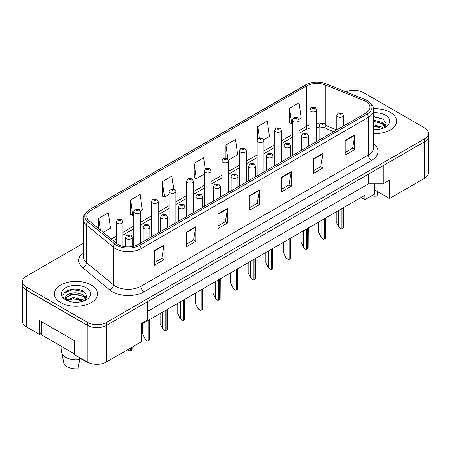 <?xml version="1.0" encoding="UTF-8"?>
<svg xmlns="http://www.w3.org/2000/svg" width="451" height="451" viewBox="0 0 451 451"><rect width="100%" height="100%" fill="white"/><g stroke="black" fill="none" stroke-linecap="round" stroke-linejoin="round"><path stroke-width="0.68" d="M374.398 183.845L374.398 189.809L389.501 198.525L424.47 178.337A13.485 7.785 0 0 0 428.416 172.829L428.416 136.822M22.584 285.117L22.584 321.456A13.485 7.785 0 0 0 26.53 326.964L39.406 334.394L39.406 320.447L74.376 340.635L74.376 354.582L87.252 362.018A13.485 7.785 0 0 0 106.323 362.018L141.293 341.83L141.293 323.474L147.646 319.804L147.646 301.634M39.406 334.394L41.633 333.109M141.293 324.393L364.865 195.317L364.865 199.72L361.048 197.515M147.646 311.359L368.518 183.845L368.518 174.114M368.518 183.845L383.141 183.845L383.141 165.675M22.651 285.528A13.485 7.785 0 0 0 26.53 290.258L87.252 325.312A13.485 7.785 0 0 0 95.437 327.55M383.141 183.845L389.501 180.174L389.501 198.525M374.398 189.809L374.398 194.212L364.865 199.72M390.295 112.355A21.58 12.459 0 0 0 373.462 108.742A21.58 12.459 0 0 1 390.295 112.355A21.58 12.459 0 0 1 396.615 121.167A21.58 12.459 0 0 0 390.295 112.355M91.22 285.026A21.58 12.459 0 0 0 67.706 282.326A21.58 12.459 0 0 0 54.385 293.832A21.58 12.459 0 0 0 60.705 302.644A21.58 12.459 0 0 0 84.224 305.344A21.58 12.459 0 0 0 97.546 293.832A21.58 12.459 0 0 0 91.22 285.026A21.58 12.459 0 0 0 67.706 282.326A21.58 12.459 0 0 0 54.385 293.832A21.58 12.459 0 0 0 60.705 302.644A21.58 12.459 0 0 0 84.224 305.344A21.58 12.459 0 0 0 97.546 293.832A21.58 12.459 0 0 0 91.22 285.026M365.755 101.419A14.387 8.304 180 0 1 369.967 107.293A14.387 8.304 180 0 1 365.755 113.162L138.401 244.425A14.387 8.304 180 0 1 116.443 243.32L89.422 221.035A14.387 8.304 180 0 1 86.817 216.271A14.387 8.304 180 0 1 91.029 210.403L306.815 85.82A14.387 8.304 180 0 1 325.244 84.884L363.833 100.488A14.387 8.304 180 0 1 365.755 101.419M367.182 100.59A16.411 9.471 0 0 0 364.994 99.53L326.4 83.931A16.411 9.471 0 0 0 326.22 83.858A16.411 9.471 0 0 0 307.762 83.858A16.411 9.471 0 0 0 305.389 84.991L89.602 209.574A16.411 9.471 0 0 0 87.765 221.706L114.785 243.985A16.411 9.471 0 0 0 139.827 245.254L367.182 113.99A16.411 9.471 0 0 0 367.182 100.59M83.221 243.393L26.502 276.142A13.485 7.785 0 0 0 22.55 281.649L22.55 284.587A13.485 7.785 0 0 0 26.502 290.089L87.533 325.329A13.485 7.785 0 0 0 106.611 325.329L424.498 141.794A13.485 7.785 0 0 0 428.45 136.292L428.45 133.355A13.485 7.785 0 0 0 424.498 127.847L363.467 92.607A13.485 7.785 0 0 0 345.956 91.835M154.484 250.519L154.484 265.205L164.017 259.697L164.017 245.017L154.484 250.519M154.484 262.6L161.83 258.355L163.984 245.502A3.597 2.075 -120 0 0 164.017 245.017M161.762 258.395L164.017 259.697M186.274 232.169L186.274 246.849L195.807 241.341L195.807 226.661L186.274 232.169M186.274 244.245L193.62 240.005L195.768 227.146A3.597 2.075 -120 0 0 195.807 226.661M193.552 240.039L195.807 241.341M218.064 213.813L218.064 228.499L227.597 222.991L227.597 208.306L218.064 213.813M218.064 225.889L225.404 221.65L227.558 208.796A3.597 2.075 -120 0 0 227.597 208.306M225.342 221.689L227.597 222.991M345.218 140.402L345.218 155.082L354.757 149.58L354.757 134.894L345.218 140.402M345.218 152.477L352.564 148.238L354.717 135.385A3.597 2.075 -120 0 0 354.757 134.894M352.496 148.278L354.757 149.58M313.428 158.752L313.428 173.438L322.967 167.93L322.967 153.25L313.428 158.752M313.428 170.833L320.774 166.588L322.927 153.735A3.597 2.075 -120 0 0 322.967 153.25M320.712 166.628L322.967 167.93M281.638 177.108L281.638 191.788L291.177 186.286L291.177 171.6L281.638 177.108M281.638 189.183L288.984 184.944L291.137 172.09A3.597 2.075 -120 0 0 291.177 171.6M288.922 184.983L291.177 186.286M249.848 195.458L249.848 210.143L259.387 204.636L259.387 189.956L249.848 195.458M249.848 207.539L257.194 203.3L259.348 190.44A3.597 2.075 -120 0 0 259.387 189.956M257.132 203.333L259.387 204.636M373.563 133.597A21.58 12.459 0 0 0 396.615 121.167A21.58 12.459 0 0 1 373.563 133.597M22.55 281.649A13.485 7.785 0 0 0 26.502 287.152L87.533 322.392A13.485 7.785 0 0 0 106.611 322.392L424.498 138.857A13.485 7.785 0 0 0 428.45 133.355M140.464 210.888L142.268 209.845L140.114 194.505L130.576 200.013L130.734 214.608M103.2 232.4L110.478 228.2L108.325 212.861L98.786 218.363L98.786 228.764M228.522 160.049L237.632 154.789L235.484 139.444L225.945 144.951L225.945 158.019M263.745 139.714L269.422 136.433L267.268 121.094L257.735 126.601L257.735 138.84M298.962 119.38L301.212 118.083L299.058 102.738L289.525 108.246L289.677 122.841M173.658 188.653L171.904 176.155L162.366 181.657L162.518 196.253M205.261 168.973L203.694 157.799L194.155 163.307L194.308 177.897M194.155 163.307L196.309 178.647L204.297 174.035M196.309 178.647L194.155 177.841M225.945 144.951L227.918 159.034M257.735 126.601L259.308 137.809M289.525 108.246L291.679 123.585L292.349 123.196M291.679 123.585L289.525 122.785M162.366 181.657L164.519 197.002L169.074 194.37M164.519 197.002L162.366 196.196M130.576 200.013L132.729 215.352L133.851 214.71M132.729 215.352L130.576 214.546M98.786 218.363L100.438 230.123M343.566 125.976L343.566 115.366A3.371 1.945 180 0 1 341.486 117.164A3.371 1.945 180 0 1 337.81 116.741A3.371 1.945 180 0 1 336.824 115.366L338.165 113.026A2.249 1.353 57.8 0 1 339.366 113.094A1.122 0.648 0 0 0 339.4 113.99A1.122 0.648 0 0 0 340.99 113.99A1.122 0.648 0 0 0 340.99 113.071A1.122 0.648 0 0 0 339.434 113.054L340.511 113.348L339.879 113.714L339.891 113.342M339.434 113.054A2.249 1.24 -117.9 0 0 338.385 112.902A2.249 1.24 -117.9 0 0 338.284 112.964M339.862 113.708L339.366 113.094M339.879 113.714L339.862 113.353M343.555 207.618L343.42 227.856A2.249 1.297 180 0 1 342.895 228.33L341.943 228.882A2.249 1.297 180 0 1 341.125 229.187L338.763 227.05L338.763 210.38M336.22 211.852L336.22 221.909L338.763 227.05M338.447 226.864L341.125 229.187M316.703 141.484L316.703 110.027A3.371 1.945 180 0 1 314.623 111.825A3.371 1.945 180 0 1 310.948 111.403A3.371 1.945 180 0 1 309.961 110.027L311.308 107.688A2.249 1.353 57.8 0 1 312.504 107.75A1.122 0.648 0 0 0 312.537 108.652A1.122 0.648 0 0 0 314.127 108.652A1.122 0.648 0 0 0 314.127 107.733A1.122 0.648 0 0 0 312.571 107.71L313.783 108.189L313.017 108.375L313.028 107.998M312.571 107.71A2.249 1.24 -117.9 0 0 311.523 107.558A2.249 1.24 -117.9 0 0 311.421 107.626M313 108.364L312.504 107.75M313.017 108.375L313 108.014M336.745 129.911L325.955 125.553A3.371 1.945 180 0 1 323.874 127.334A3.371 1.945 180 0 1 320.199 126.911A3.371 1.945 180 0 1 319.212 125.536L320.56 123.196A2.249 1.353 57.8 0 1 321.755 123.258A1.122 0.648 0 0 0 321.788 124.16A1.122 0.648 0 0 0 323.378 124.16A1.122 0.648 0 0 0 323.378 123.241A1.122 0.648 0 0 0 321.822 123.219L323.034 123.698L322.268 123.884L322.279 123.506M321.822 123.219A2.249 1.24 -117.9 0 0 320.774 123.067A2.249 1.24 -117.9 0 0 320.672 123.134M322.251 123.873L321.755 123.258M322.268 123.884L322.251 123.523M325.943 217.782L325.808 238.027A2.249 1.297 180 0 1 325.284 238.5L324.331 239.053A2.249 1.297 180 0 1 323.514 239.351L321.151 237.215L321.151 220.55M318.609 222.016L318.609 232.079L321.151 237.215M320.836 237.034L323.514 239.351M308.343 146.31L308.343 135.7A3.371 1.945 180 0 1 306.263 137.499A3.371 1.945 180 0 1 302.587 137.076A3.371 1.945 180 0 1 301.601 135.7L302.948 133.361A2.249 1.353 57.8 0 1 304.143 133.428A1.122 0.648 0 0 0 304.177 134.325A1.122 0.648 0 0 0 305.767 134.325A1.122 0.648 0 0 0 305.767 133.406A1.122 0.648 0 0 0 304.211 133.389L305.423 133.868L304.656 134.048L304.143 133.428M304.667 134.06L304.667 133.676M304.211 133.389A2.249 1.24 -117.9 0 0 303.162 133.237A2.249 1.24 -117.9 0 0 303.061 133.299M304.639 134.043L304.639 133.693M308.332 227.952L308.196 248.197A2.249 1.297 180 0 1 307.672 248.67L306.719 249.217A2.249 1.297 180 0 1 305.902 249.521L303.54 247.385L303.54 230.72M300.997 232.186L300.997 242.243L303.54 247.385M303.224 247.199L305.902 249.521M290.732 156.474L290.732 145.87A3.371 1.945 180 0 1 288.651 147.669A3.371 1.945 180 0 1 284.976 147.246A3.371 1.945 180 0 1 283.989 145.87L285.336 143.531A2.249 1.353 57.8 0 1 286.532 143.598A1.122 0.648 0 0 0 286.565 144.495A1.122 0.648 0 0 0 288.155 144.495A1.122 0.648 0 0 0 288.155 143.576A1.122 0.648 0 0 0 286.605 143.553L287.811 144.032L287.045 144.219L286.532 143.598M287.056 144.224L287.056 143.841M286.605 143.553A2.249 1.24 -117.9 0 0 285.551 143.407A2.249 1.24 -117.9 0 0 285.455 143.469M287.045 144.219L287.028 143.858M290.72 238.117L290.585 258.361A2.249 1.297 180 0 1 290.066 258.835L289.108 259.387A2.249 1.297 180 0 1 288.29 259.686L285.928 257.549L285.928 240.885M283.386 242.356L283.386 252.413L285.928 257.549M285.613 257.369L288.29 259.686M273.12 166.644L273.12 156.035A3.371 1.945 180 0 1 271.04 157.833A3.371 1.945 180 0 1 267.364 157.416A3.371 1.945 180 0 1 266.378 156.035L267.725 153.695A2.249 1.353 57.8 0 1 268.92 153.763A1.122 0.648 0 0 0 268.954 154.659A1.122 0.648 0 0 0 270.544 154.659A1.122 0.648 0 0 0 270.544 153.74A1.122 0.648 0 0 0 268.993 153.723L270.07 154.016L269.433 154.383L269.444 154.011M268.993 153.723A2.249 1.24 -117.9 0 0 267.939 153.571A2.249 1.24 -117.9 0 0 267.843 153.633M269.422 154.377L268.92 153.763M269.433 154.383L269.422 154.028M273.109 248.287L272.973 268.531A2.249 1.297 180 0 1 272.455 269.005L271.496 269.551A2.249 1.297 180 0 1 270.679 269.856L268.322 267.719L268.322 251.055M265.774 252.521L265.774 262.578L268.322 267.719M268.001 267.533L270.679 269.856M373.563 129.465L376.004 129.612M373.563 124.803L382.222 127.159L383.412 128.112M373.563 125.97L382.437 128.473M373.563 120.141L382.222 122.497L385.143 126.528M373.563 121.308L382.222 123.664L384.912 126.832M373.563 129.589A14.657 8.462 0 0 0 385.402 127.148A14.657 8.462 0 0 0 385.402 115.18A14.657 8.462 0 0 0 373.563 112.744M383.762 127.966L386.056 123.461L383.147 119.081L373.563 116.459M373.563 116.91L382.95 118.951M373.563 121.573L379.703 122.379M384.139 124.267L385.735 125.446M373.563 126.235L379.703 127.041M382.922 123.01L385.893 125M371.466 195.909A12.363 7.137 0 0 0 377.059 196.117L377.865 191.805M61.894 346.644L61.59 351.137A14.387 8.304 0 0 0 61.669 352.406L63.681 362.553A12.363 7.137 0 0 0 67.222 366.787A12.363 7.137 0 0 0 77.989 368.783L79.686 359.486L79.585 357.592M61.669 352.406A14.387 8.304 0 0 0 65.79 357.339A14.387 8.304 0 0 0 79.686 359.486M73.507 302.176L76.935 302.277M66.787 300.028L73.333 297.53L83.153 299.825L84.337 300.778M67.391 300.654L73.333 298.697L83.367 301.138M65.801 297.564L67.481 300.738M65.818 297.852C64.769 293.342 77.144 290.675 83.153 295.163L86.068 299.199M65.863 298.162L66.145 297.406L73.333 294.035L83.153 296.33L85.842 299.498M84.692 300.637L86.981 296.127L84.078 291.752C73.806 284.361 55.507 294.091 66.072 300.073L66.59 300.394M86.327 287.851A14.657 8.462 0 0 0 65.598 287.851A14.657 8.462 0 0 0 65.598 299.819A14.657 8.462 0 0 0 86.327 299.819A14.657 8.462 0 0 0 86.327 287.851M79.607 357.97L88.159 362.908A12.363 7.137 0 0 0 88.249 362.553L88.249 362.542M88.233 362.531L88.159 362.908M67.706 301.037C66.156 300.107 65.536 299.109 65.84 298.032M63.929 293.218L72.532 289.689L83.88 291.617M69.302 294.937L72.532 294.351L80.633 295.044M85.064 296.938L86.665 298.111M69.302 299.599L72.532 299.013L80.633 299.706M83.847 295.681L86.817 297.666M74.376 353.849L41.633 334.946L41.633 321.732M299.092 151.649L299.092 120.191A3.371 1.945 180 0 1 297.012 121.99A3.371 1.945 180 0 1 293.336 121.567A3.371 1.945 180 0 1 292.349 120.191L293.697 117.852A2.249 1.353 57.8 0 1 294.892 117.92A1.122 0.648 0 0 0 294.926 118.816A1.122 0.648 0 0 0 296.516 118.816A1.122 0.648 0 0 0 296.516 117.897A1.122 0.648 0 0 0 294.965 117.88L296.172 118.359L295.405 118.54L294.892 117.92M295.416 118.551L295.416 118.168M294.965 117.88A2.249 1.24 -117.9 0 0 293.911 117.728A2.249 1.24 -117.9 0 0 293.815 117.79M295.388 118.534L295.388 118.185M281.48 161.819L281.48 130.362A3.371 1.945 180 0 1 279.4 132.16A3.371 1.945 180 0 1 275.724 131.737A3.371 1.945 180 0 1 274.738 130.362L276.085 128.022A2.249 1.353 57.8 0 1 277.28 128.09A1.122 0.648 0 0 0 277.314 128.986A1.122 0.648 0 0 0 278.904 128.986A1.122 0.648 0 0 0 278.904 128.067A1.122 0.648 0 0 0 277.354 128.045L278.56 128.524L277.793 128.71L277.28 128.09M277.805 128.715L277.805 128.332M277.354 128.045A2.249 1.24 -117.9 0 0 276.3 127.898A2.249 1.24 -117.9 0 0 276.204 127.96M277.793 128.71L277.782 128.349M263.869 171.983L263.869 140.526A3.371 1.945 180 0 1 261.789 142.33A3.371 1.945 180 0 1 258.113 141.907A3.371 1.945 180 0 1 257.126 140.526L258.474 138.186A2.249 1.353 57.8 0 1 259.669 138.254A1.122 0.648 0 0 0 259.703 139.15A1.122 0.648 0 0 0 261.292 139.15A1.122 0.648 0 0 0 261.292 138.237A1.122 0.648 0 0 0 259.742 138.215L260.949 138.694L260.182 138.874L259.669 138.254M260.199 138.885L260.199 138.502M259.742 138.215A2.249 1.24 -117.9 0 0 258.688 138.062A2.249 1.24 -117.9 0 0 258.592 138.124M260.182 138.874L260.171 138.519M255.508 176.815L255.508 166.205A3.371 1.945 180 0 1 253.428 168.003A3.371 1.945 180 0 1 249.753 167.58A3.371 1.945 180 0 1 248.766 166.205L250.113 163.865A2.249 1.353 57.8 0 1 251.308 163.933A1.122 0.648 0 0 0 251.342 164.829A1.122 0.648 0 0 0 252.932 164.829A1.122 0.648 0 0 0 252.932 163.91A1.122 0.648 0 0 0 251.382 163.893L252.459 164.187L251.821 164.553L251.833 164.181M251.382 163.893A2.249 1.24 -117.9 0 0 250.328 163.741A2.249 1.24 -117.9 0 0 250.232 163.803M251.81 164.547L251.308 163.933M251.821 164.553L251.81 164.192M255.497 258.457L255.362 278.695A2.249 1.297 180 0 1 254.843 279.169L253.89 279.721A2.249 1.297 180 0 1 253.067 280.026L250.711 277.884L250.711 261.219M248.168 262.691L248.168 272.748L250.711 277.884M250.39 277.703L253.067 280.026M237.902 186.979L237.902 176.375A3.371 1.945 180 0 1 235.817 178.173A3.371 1.945 180 0 1 232.147 177.75A3.371 1.945 180 0 1 231.154 176.375L232.502 174.03A2.249 1.353 57.8 0 1 233.697 174.097A1.122 0.648 0 0 0 233.731 174.994A1.122 0.648 0 0 0 235.321 174.994A1.122 0.648 0 0 0 235.321 174.08A1.122 0.648 0 0 0 233.77 174.058L234.977 174.537L234.21 174.723L233.697 174.097M234.227 174.729L234.227 174.345M233.77 174.058A2.249 1.24 -117.9 0 0 232.716 173.906A2.249 1.24 -117.9 0 0 232.62 173.973M234.199 174.712L234.199 174.362M237.891 268.621L237.75 288.865A2.249 1.297 180 0 1 237.232 289.339L236.279 289.892A2.249 1.297 180 0 1 235.456 290.19L233.099 288.054L233.099 271.389M230.557 272.855L230.557 282.912L233.099 288.054M232.778 287.873L235.456 290.19M220.291 197.149L220.291 186.539A3.371 1.945 180 0 1 218.205 188.338A3.371 1.945 180 0 1 214.535 187.915A3.371 1.945 180 0 1 213.543 186.539L214.89 184.2A2.249 1.353 57.8 0 1 216.091 184.267A1.122 0.648 0 0 0 216.125 185.164A1.122 0.648 0 0 0 217.709 185.164A1.122 0.648 0 0 0 217.709 184.245A1.122 0.648 0 0 0 216.159 184.228L217.365 184.707L216.598 184.887L216.091 184.267M216.615 184.899L216.615 184.515M216.159 184.228A2.249 1.24 -117.9 0 0 215.104 184.076A2.249 1.24 -117.9 0 0 215.009 184.138M216.598 184.887L216.587 184.532M220.28 278.791L220.144 299.03A2.249 1.297 180 0 1 219.62 299.509L218.667 300.056A2.249 1.297 180 0 1 217.844 300.36L215.488 298.224L215.488 281.554M212.945 283.025L212.945 293.082L215.488 298.224M215.166 298.038L217.844 300.36M246.263 182.153L246.263 150.696A3.371 1.945 180 0 1 244.177 152.494A3.371 1.945 180 0 1 240.507 152.072A3.371 1.945 180 0 1 239.515 150.696L240.862 148.356A2.249 1.353 57.8 0 1 242.057 148.424A1.122 0.648 0 0 0 242.091 149.32A1.122 0.648 0 0 0 243.681 149.32A1.122 0.648 0 0 0 243.681 148.402A1.122 0.648 0 0 0 242.131 148.385L243.207 148.678L242.57 149.044L242.587 148.672M242.131 148.385A2.249 1.24 -117.9 0 0 241.076 148.232A2.249 1.24 -117.9 0 0 240.981 148.294M242.559 149.039L242.057 148.424M242.57 149.044L242.559 148.683M228.651 192.318L228.651 160.866A3.371 1.945 180 0 1 226.565 162.664A3.371 1.945 180 0 1 222.895 162.242A3.371 1.945 180 0 1 221.903 160.866L223.251 158.526A2.249 1.353 57.8 0 1 224.451 158.589A1.122 0.648 0 0 0 224.485 159.485A1.122 0.648 0 0 0 226.069 159.485A1.122 0.648 0 0 0 226.069 158.572A1.122 0.648 0 0 0 224.519 158.549L225.725 159.028L224.959 159.214L224.451 158.589M224.976 159.22L224.976 158.837M224.519 158.549A2.249 1.24 -117.9 0 0 223.465 158.397A2.249 1.24 -117.9 0 0 223.369 158.464M224.948 159.203L224.948 158.853M211.04 202.488L211.04 171.03A3.371 1.945 180 0 1 208.954 172.829A3.371 1.945 180 0 1 205.284 172.406A3.371 1.945 180 0 1 204.297 171.03L205.639 168.691A2.249 1.353 57.8 0 1 206.84 168.759A1.122 0.648 0 0 0 206.874 169.655A1.122 0.648 0 0 0 208.463 169.655A1.122 0.648 0 0 0 208.463 168.736A1.122 0.648 0 0 0 206.908 168.719L208.114 169.198L207.347 169.379L206.84 168.759M207.364 169.39L207.364 169.007M206.908 168.719A2.249 1.24 -117.9 0 0 205.853 168.567A2.249 1.24 -117.9 0 0 205.757 168.629M207.347 169.379L207.336 169.024M202.679 207.313L202.679 196.709A3.371 1.945 180 0 1 200.594 198.508A3.371 1.945 180 0 1 196.924 198.085A3.371 1.945 180 0 1 195.931 196.709L197.279 194.37A2.249 1.353 57.8 0 1 198.479 194.432A1.122 0.648 0 0 0 198.513 195.334A1.122 0.648 0 0 0 200.103 195.334A1.122 0.648 0 0 0 200.103 194.415A1.122 0.648 0 0 0 198.547 194.392L199.754 194.871L198.987 195.058L198.479 194.432M199.004 195.063L199.004 194.68M198.547 194.392A2.249 1.24 -117.9 0 0 197.493 194.24A2.249 1.24 -117.9 0 0 197.397 194.308M198.987 195.058L198.976 194.697M202.668 288.956L202.533 309.2A2.249 1.297 180 0 1 202.009 309.674L201.056 310.226A2.249 1.297 180 0 1 200.233 310.525L197.876 308.388L197.876 291.724M195.334 293.189L195.334 303.252L197.876 308.388M197.561 308.208L200.233 310.525M185.068 217.483L185.068 206.874A3.371 1.945 180 0 1 182.988 208.672A3.371 1.945 180 0 1 179.312 208.255A3.371 1.945 180 0 1 178.325 206.874L179.667 204.534A2.249 1.353 57.8 0 1 180.868 204.602A1.122 0.648 0 0 0 180.902 205.498A1.122 0.648 0 0 0 182.492 205.498A1.122 0.648 0 0 0 182.492 204.579A1.122 0.648 0 0 0 180.936 204.562L182.012 204.855L181.375 205.222L181.392 204.85M180.936 204.562A2.249 1.24 -117.9 0 0 179.881 204.41A2.249 1.24 -117.9 0 0 179.786 204.472M181.364 205.216L180.868 204.602M181.375 205.222L181.364 204.867M185.057 299.126L184.921 319.37A2.249 1.297 180 0 1 184.397 319.844L183.444 320.39A2.249 1.297 180 0 1 182.621 320.695L180.265 318.558L180.265 301.894M177.722 303.36L177.722 313.417L180.265 318.558M179.949 318.372L182.621 320.695M167.456 227.648L167.456 217.044A3.371 1.945 180 0 1 165.376 218.842A3.371 1.945 180 0 1 161.7 218.419A3.371 1.945 180 0 1 160.714 217.044L162.056 214.704A2.249 1.353 57.8 0 1 163.256 214.772A1.122 0.648 0 0 0 163.29 215.668A1.122 0.648 0 0 0 164.88 215.668A1.122 0.648 0 0 0 164.88 214.749A1.122 0.648 0 0 0 163.324 214.732L164.53 215.206L163.764 215.392L163.256 214.772M163.781 215.398L163.781 215.014M163.324 214.732A2.249 1.24 -117.9 0 0 162.275 214.58A2.249 1.24 -117.9 0 0 162.174 214.642M163.752 215.381L163.752 215.031M167.445 309.296L167.31 329.534A2.249 1.297 180 0 1 166.785 330.008L165.833 330.56A2.249 1.297 180 0 1 165.01 330.859L162.653 328.723L162.653 312.058M160.111 313.53L160.111 323.587L162.653 328.723M162.337 328.542L165.01 330.859M149.845 237.818L149.845 227.214A3.371 1.945 180 0 1 147.765 229.012A3.371 1.945 180 0 1 144.089 228.589A3.371 1.945 180 0 1 143.102 227.214L144.444 224.869A2.249 1.353 57.8 0 1 145.645 224.936A1.122 0.648 0 0 0 145.679 225.833A1.122 0.648 0 0 0 147.268 225.833A1.122 0.648 0 0 0 147.268 224.919A1.122 0.648 0 0 0 145.712 224.897L146.925 225.376L146.152 225.562L145.645 224.936M146.169 225.568L146.169 225.184M145.712 224.897A2.249 1.24 -117.9 0 0 144.664 224.745A2.249 1.24 -117.9 0 0 144.562 224.812M146.152 225.562L146.141 225.201M149.833 319.46L149.698 339.704A2.249 1.297 180 0 1 149.174 340.178L148.221 340.73A2.249 1.297 180 0 1 147.398 341.029L145.042 338.893L145.042 322.228M142.499 323.694L142.499 333.751L145.042 338.893M144.726 338.707L147.398 341.029M132.233 246.528L132.233 237.378A3.371 1.945 180 0 1 130.153 239.177A3.371 1.945 180 0 1 126.477 238.754A3.371 1.945 180 0 1 125.491 237.378L126.832 235.039A2.249 1.353 57.8 0 1 128.033 235.106A1.122 0.648 0 0 0 128.067 236.003A1.122 0.648 0 0 0 129.657 236.003A1.122 0.648 0 0 0 129.657 235.084A1.122 0.648 0 0 0 128.101 235.067L129.313 235.546L128.541 235.726L128.033 235.106M128.558 235.732L128.558 235.354M128.101 235.067A2.249 1.24 -117.9 0 0 127.052 234.915A2.249 1.24 -117.9 0 0 126.951 234.977M128.541 235.726L128.529 235.366M132.222 347.067L132.087 349.869A2.249 1.297 180 0 1 131.562 350.342L130.61 350.895A2.249 1.297 180 0 1 129.787 351.199L128.033 349.48M127.853 349.587L129.787 351.199M193.428 212.658L193.428 181.201A3.371 1.945 180 0 1 191.348 182.999A3.371 1.945 180 0 1 187.672 182.576A3.371 1.945 180 0 1 186.686 181.201L188.028 178.861A2.249 1.353 57.8 0 1 189.228 178.923A1.122 0.648 0 0 0 189.262 179.825A1.122 0.648 0 0 0 190.852 179.825A1.122 0.648 0 0 0 190.852 178.906A1.122 0.648 0 0 0 189.296 178.884L190.502 179.363L189.736 179.549L189.228 178.923M189.753 179.554L189.753 179.171M189.296 178.884A2.249 1.24 -117.9 0 0 188.247 178.737A2.249 1.24 -117.9 0 0 188.146 178.799M189.724 179.537L189.724 179.188M175.817 222.822L175.817 191.365A3.371 1.945 180 0 1 173.736 193.163A3.371 1.945 180 0 1 170.061 192.746A3.371 1.945 180 0 1 169.074 191.365L170.416 189.025A2.249 1.353 57.8 0 1 171.617 189.093A1.122 0.648 0 0 0 171.651 189.989A1.122 0.648 0 0 0 173.24 189.989A1.122 0.648 0 0 0 173.24 189.07A1.122 0.648 0 0 0 171.684 189.054L172.891 189.533L172.124 189.713L171.617 189.093M172.141 189.724L172.141 189.341M171.684 189.054A2.249 1.24 -117.9 0 0 170.636 188.901A2.249 1.24 -117.9 0 0 170.534 188.963M172.124 189.713L172.113 189.358M158.205 232.992L158.205 201.535A3.371 1.945 180 0 1 156.125 203.333A3.371 1.945 180 0 1 152.449 202.911A3.371 1.945 180 0 1 151.463 201.535L152.804 199.195A2.249 1.353 57.8 0 1 154.005 199.263A1.122 0.648 0 0 0 154.039 200.159A1.122 0.648 0 0 0 155.629 200.159A1.122 0.648 0 0 0 155.629 199.241A1.122 0.648 0 0 0 154.073 199.224L155.285 199.697L154.513 199.883L154.53 199.505M154.073 199.224A2.249 1.24 -117.9 0 0 153.024 199.071A2.249 1.24 -117.9 0 0 152.923 199.133M154.501 199.878L154.005 199.263M154.513 199.883L154.501 199.522M140.594 243.157L140.594 211.705A3.371 1.945 180 0 1 138.513 213.503A3.371 1.945 180 0 1 134.838 213.081A3.371 1.945 180 0 1 133.851 211.705L135.193 209.36A2.249 1.353 57.8 0 1 136.394 209.427A1.122 0.648 0 0 0 136.427 210.324A1.122 0.648 0 0 0 138.017 210.324A1.122 0.648 0 0 0 138.017 209.411A1.122 0.648 0 0 0 136.461 209.388L137.673 209.867L136.901 210.053L136.918 209.676M136.461 209.388A2.249 1.24 -117.9 0 0 135.413 209.236A2.249 1.24 -117.9 0 0 135.311 209.303M136.89 210.042L136.394 209.427M136.901 210.053L136.89 209.692M122.982 246.285L122.982 221.869A3.371 1.945 180 0 1 120.902 223.668A3.371 1.945 180 0 1 117.226 223.245A3.371 1.945 180 0 1 116.24 221.869L117.581 219.53A2.249 1.353 57.8 0 1 118.782 219.598A1.122 0.648 0 0 0 118.816 220.494A1.122 0.648 0 0 0 120.406 220.494A1.122 0.648 0 0 0 120.406 219.575A1.122 0.648 0 0 0 118.85 219.558L120.062 220.037L119.295 220.218L118.782 219.598M119.306 220.229L119.306 219.846M118.85 219.558A2.249 1.24 -117.9 0 0 117.801 219.406A2.249 1.24 -117.9 0 0 117.7 219.468M119.278 220.212L119.278 219.857M87.252 362.018L87.252 325.312M106.323 362.018L106.323 325.487M26.53 326.964L26.53 290.258M424.47 178.337L424.47 141.811M373.563 143.553A22.477 12.978 180 0 1 371.477 160.517L144.123 291.78A4.493 2.593 60 0 1 140.943 286.272L368.298 155.009A17.984 10.384 0 0 0 373.563 147.669L373.563 110.078A17.984 10.384 180 0 1 368.298 117.423A4.493 2.593 -120 0 0 367.182 113.99M144.123 291.78A22.477 12.978 180 0 1 112.333 291.78A22.477 12.978 180 0 1 109.813 290.044L82.792 267.764A22.477 12.978 180 0 1 83.221 252.537M115.512 286.272A17.984 10.384 0 0 0 140.943 286.272L140.943 248.687A17.984 10.384 180 0 1 113.494 247.3L86.474 225.015A17.984 10.384 180 0 1 83.221 219.062L83.221 256.653A17.984 10.384 0 0 0 86.474 262.606L113.494 284.885A17.984 10.384 0 0 0 115.512 286.272M373.563 110.078C374.127 107.208 372.058 104.08 367.368 100.68L365 99.536A4.493 2.103 112 0 0 365 99.536A4.493 2.103 112 0 0 364.994 99.53L326.411 83.931A4.493 2.103 112 0 0 326.411 83.931A4.493 2.103 112 0 0 326.4 83.931L326.411 83.931M305.039 85.194A4.493 2.593 60 0 1 305.203 85.081A4.493 2.593 60 0 1 305.389 84.991M89.602 209.574A4.493 2.593 -120 0 0 89.416 209.664C84.687 213.126 82.618 216.255 83.221 219.062M87.765 221.706A4.493 3.005 129.5 0 0 86.474 225.015L86.474 262.606A4.493 3.005 -50.5 0 1 82.792 267.764M114.785 243.985A4.493 3.005 129.5 0 0 113.494 247.3L113.494 284.885A4.493 3.005 -50.5 0 1 109.813 290.044M139.827 245.254A4.493 2.593 60 0 1 140.943 248.687L368.298 117.423L368.298 155.009A4.493 2.593 60 0 0 371.477 160.517M106.611 322.392L106.611 325.329M87.533 322.392L87.533 325.329M424.498 138.857L424.498 141.794M26.502 287.152L26.502 290.089M91.029 210.403L91.029 222.366M363.833 100.488L363.833 114.272M325.244 84.884L325.244 123.721M319.759 123.918A14.387 8.304 0 0 0 316.703 123.766M309.961 124.82A14.387 8.304 0 0 0 306.815 126.195L299.092 130.655M306.815 85.82L306.815 126.195A8.09 4.673 60 0 1 305.141 129.899L299.092 133.389M292.349 134.545L281.48 140.819M274.738 144.715L263.869 150.989M257.126 154.885L246.263 161.159M239.515 165.049L228.651 171.324M221.903 175.219L211.04 181.494M204.297 185.384L193.428 191.658M186.686 195.554L175.817 201.828M169.074 205.724L158.205 211.998M151.463 215.888L140.594 222.163M133.851 226.058L122.982 232.333M116.24 236.223L111.296 239.075M333.661 131.692L326.851 128.941A8.09 3.788 -68 0 1 325.955 128.197M249.848 195.926L259.348 190.44M281.638 177.57L291.137 172.09M313.428 159.22L322.927 153.735M345.218 140.864L354.717 135.385M218.064 214.281L227.558 208.796M186.274 232.631L195.768 227.146M154.484 250.987L163.984 245.502M342.895 228.33L342.895 207.996M341.943 228.882L341.943 208.548M325.284 238.5L325.284 218.166M324.331 239.053L324.331 218.712M307.672 248.67L307.672 228.33M306.719 249.217L306.719 228.882M290.066 258.835L290.066 238.5M289.108 259.387L289.108 239.053M272.455 269.005L272.455 248.664M271.496 269.551L271.496 249.217M254.843 279.169L254.843 258.835M253.89 279.721L253.89 259.387M237.232 289.339L237.232 269.005M236.279 289.892L236.279 269.551M219.62 299.509L219.62 279.169M218.667 300.056L218.667 279.721M202.009 309.674L202.009 289.339M201.056 310.226L201.056 289.886M184.397 319.844L184.397 299.503M183.444 320.39L183.444 300.056M166.785 330.008L166.785 309.674M165.833 330.56L165.833 310.226M149.174 340.178L149.174 319.844M148.221 340.73L148.221 320.39M131.562 350.342L131.562 347.445M130.61 350.895L130.61 347.997M307.762 83.858L89.416 209.664M326.851 128.941L325.955 128.603M319.212 127.261L316.703 127.182M309.961 128.022L305.141 129.899M292.349 137.284L281.48 143.559M274.738 147.454L263.869 153.723M257.126 157.619L246.263 163.893M239.515 167.789L228.651 174.063M221.903 177.953L211.04 184.228M204.297 188.123L193.428 194.398M186.686 198.288L175.817 204.562M169.074 208.458L158.205 214.732M151.463 218.628L140.594 224.902M133.851 228.792L122.982 235.067M116.24 238.962L113.252 240.687M343.566 115.366L342.112 112.959L338.385 112.902M336.824 129.865L336.824 115.366M316.703 110.027L315.255 107.62L311.523 107.558M309.961 145.374L309.961 110.027M325.955 136.14L325.955 125.536L324.5 123.129L320.774 123.067M319.212 140.035L319.212 125.536M308.343 135.7L306.889 133.299L303.162 133.237M301.601 150.2L301.601 135.7M290.732 145.87L289.283 143.463L285.551 143.407M283.989 160.37L283.989 145.87M273.12 156.035L271.671 153.633L267.939 153.571M266.378 170.54L266.378 156.035M299.092 120.191L297.643 117.79L293.911 117.728M292.349 155.544L292.349 120.191M281.48 130.362L280.032 127.954L276.3 127.898M274.738 165.709L274.738 130.362M263.869 140.526L262.42 138.124L258.688 138.062M257.126 175.879L257.126 140.526M255.508 166.205L254.06 163.798L250.328 163.741M248.766 180.704L248.766 166.205M237.902 176.375L236.448 173.968L232.716 173.906M231.154 190.874L231.154 176.375M220.291 186.539L218.836 184.132L215.104 184.076M213.543 201.039L213.543 186.539M246.263 150.696L244.808 148.289L241.076 148.232M239.515 186.043L239.515 150.696M228.651 160.866L227.197 158.459L223.465 158.397M221.903 196.213L221.903 160.866M211.04 171.03L209.585 168.629L205.853 168.567M204.297 206.383L204.297 171.03M202.679 196.709L201.225 194.302L197.493 194.24M195.931 211.209L195.931 196.709M185.068 206.874L183.613 204.472L179.881 204.41M178.325 221.373L178.325 206.874M167.456 217.044L166.002 214.637L162.275 214.58M160.714 231.543L160.714 217.044M149.845 227.214L148.39 224.807L144.664 224.745M143.102 241.713L143.102 227.214M132.233 237.378L130.779 234.971L127.052 234.915M125.491 246.708L125.491 237.378M193.428 181.201L191.974 178.793L188.247 178.737M186.686 216.548L186.686 181.201M175.817 191.365L174.362 188.963L170.636 188.901M169.074 226.718L169.074 191.365M158.205 201.535L156.751 199.128L153.024 199.071M151.463 236.882L151.463 201.535M140.594 211.705L139.139 209.298L135.413 209.236M133.851 246.195L133.851 211.705M122.982 221.869L121.528 219.462L117.801 219.406M116.24 243.151L116.24 221.869"/></g></svg>
